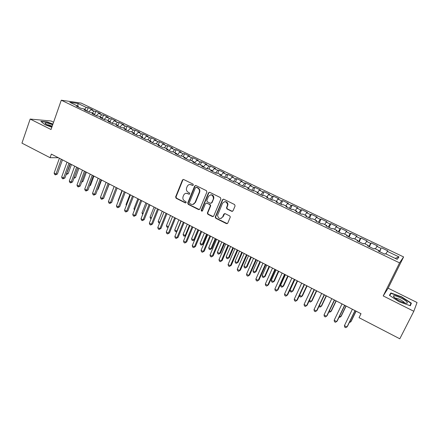 <?xml version="1.0" encoding="UTF-8"?>
<svg xmlns="http://www.w3.org/2000/svg" width="439" height="439" viewBox="0 0 439 439"><rect width="100%" height="100%" fill="white"/><g stroke="black" fill="none" stroke-linecap="round" stroke-linejoin="round"><path stroke-width="0.66" d="M193.33 185.044L192.984 184.078L183.683 179.502L182.492 179.891L175.627 196.891L176.11 198.258L185.313 202.9L186.191 202.555L185.845 201.589L184.649 200.991C183.036 199.959 182.514 198.494 183.085 196.595L183.732 195.009C184.676 193.407 185.988 192.935 187.667 193.583L188.869 194.181L189.747 193.835L189.407 192.864L188.199 192.266C186.58 191.239 186.054 189.769 186.63 187.859L187.288 186.251C188.238 184.649 189.555 184.166 191.234 184.808L192.441 185.401L193.33 185.044M231.699 211.307L233.021 210.802L235.084 205.957L234.574 204.541L223.78 199.229L222.469 199.74L215.203 217.118L215.774 218.26L226.447 223.643L227.764 223.155L230.321 216.959L229.729 215.939L225.125 213.639L223.813 214.139L222.595 217.014C220.098 219.434 218.419 218.869 217.557 215.319L222.502 203.306C224.872 200.875 226.573 201.358 227.594 204.755L226.491 207.954L227.078 209.013L231.699 211.307L232.505 211.329M413.818 311.273L417.05 302.515L388.131 288.171L383.203 295.93L413.818 311.273L399.803 338.793L359.053 317.688L361.006 313.698L51.347 154.116L50.084 157.694L58.371 157.738M383.203 295.93L399.567 262.873L61.279 100.207L81.116 103.094L403.606 256.93L399.567 262.873M53.569 122.24L51.061 120.994L30.165 119.068L51.023 129.516L61.279 100.207M30.165 119.068L21.95 143.13L50.084 157.694M206.89 192.062L206.39 190.674L195.915 185.521L194.642 186.032L187.722 202.988L188.21 204.36L198.576 209.59L199.844 209.09L206.89 192.062M209.743 192.326L220.373 197.555L220.883 198.96L213.7 216.07L212.405 216.564L207.894 214.287L207.334 213.08L210.33 205.798L209.771 204.601L206.774 203.109L205.49 203.608L202.516 210.78C201.814 211.417 201.391 211.236 201.249 210.243L208.454 192.836L209.743 192.326M86.944 111.177L88.19 107.714L86.373 107.467L78.016 103.472L69.806 102.292L78.301 106.37L76.386 106.106L81.072 108.356L82.966 108.609L86.093 110.107L84.211 109.865L88.941 112.132L90.802 112.368L93.957 113.877L92.108 113.652L96.876 115.945L98.709 116.159L101.892 117.685L100.076 117.476L104.888 119.792L106.688 119.984L109.904 121.526L108.115 121.34L112.971 123.672L114.744 123.847L117.981 125.406L116.225 125.23L121.131 127.59L122.871 127.749L126.141 129.318L124.418 129.165L129.368 131.541L131.069 131.684L134.372 133.264L132.682 133.132L137.681 135.53L139.35 135.651L142.68 137.253L141.029 137.138L146.072 139.558L147.707 139.662L151.071 141.276L149.447 141.182L154.539 143.624L156.136 143.707L159.533 145.336L157.947 145.26L163.088 147.729L164.652 147.789L168.077 149.436L166.529 149.381L171.72 151.872L173.246 151.91L176.708 153.573L175.194 153.54L180.434 156.054L181.922 156.075L185.417 157.749L183.941 157.738L189.231 160.279L190.68 160.273L194.208 161.969L192.77 161.98L198.11 164.543L199.52 164.515L203.081 166.227L201.688 166.26L207.076 168.85L208.448 168.801L212.048 170.524L210.693 170.579L216.136 173.196L217.464 173.125L221.097 174.865L219.78 174.947L225.278 177.586L226.568 177.488L230.234 179.249L228.96 179.353L234.514 182.02L235.759 181.9L239.464 183.678L238.234 183.804L243.837 186.493L245.039 186.35L248.781 188.144L247.596 188.298L253.259 191.014L254.417 190.85L258.192 192.661L257.051 192.836L262.769 195.585L263.883 195.388L267.697 197.221L266.599 197.424L272.378 200.195L273.442 199.975L277.294 201.825L276.246 202.055L282.085 204.854L283.1 204.607L286.991 206.473L285.992 206.731L291.886 209.562L292.857 209.288L296.786 211.175L295.837 211.455L301.791 214.314L302.712 214.018L306.68 215.922L305.78 216.229L311.794 219.116L312.667 218.792L316.673 220.713L315.822 221.053L321.902 223.972L322.72 223.616L326.775 225.558L325.974 225.926L332.114 228.873L332.883 228.489L336.976 230.453L336.23 230.848L342.431 233.828L343.144 233.411L347.282 235.397L346.59 235.825L352.863 238.832L353.521 238.388L357.697 240.391L357.061 240.852L363.399 243.892L363.997 243.415L368.222 245.439L367.641 245.928L374.044 249.001L374.588 248.496L378.857 250.543L378.336 251.064L384.805 254.17L385.294 253.627L397.196 259.339L398.963 256.914L395.193 258.379M88.19 107.714L92.766 109.898L90.966 109.662L94.045 111.133L92.163 113.021M94.566 114.837L95.828 111.363L94.045 111.133M95.828 111.363L100.443 113.569L98.676 113.35L101.777 114.831L99.911 116.736M102.26 118.53L103.538 115.045L101.777 114.831M103.538 115.045L108.192 117.268L106.452 117.065L109.585 118.563L107.725 120.484M109.904 121.526L110.019 122.251L111.314 118.76L109.585 118.563M111.314 118.76L116.011 121.005L114.299 120.818L117.46 122.327L115.611 124.264M118.009 125.581L119.156 122.508L117.46 122.327M119.156 122.508L123.897 124.775L122.218 124.605L125.406 126.125L123.568 128.084M125.966 129.231L127.069 126.289L125.406 126.125M127.069 126.289L131.854 128.572L130.207 128.424L133.423 129.96L131.596 131.93M133.939 133.055L135.058 130.103L133.423 129.96M135.058 130.103L139.882 132.408L138.269 132.276L141.512 133.829L139.695 135.816M141.984 136.913L143.114 133.955L141.512 133.829M143.114 133.955L147.987 136.282L146.401 136.167L149.677 137.731L147.872 139.739M150.1 140.809L151.246 137.841L149.677 137.731M151.246 137.841L156.158 140.184L154.61 140.09L157.914 141.671L156.114 143.707M158.292 144.738L159.45 141.759L157.914 141.671M159.45 141.759L164.411 144.129L162.891 144.052L166.227 145.644L164.367 147.778M166.557 148.706L167.731 145.715L166.227 145.644M167.731 145.715L172.736 148.102L171.254 148.047L174.618 149.655L172.697 151.899M174.898 152.706L176.088 149.704L174.618 149.655M176.088 149.704L181.137 152.119L179.694 152.081L183.09 153.705L181.098 156.064M183.315 156.745L184.523 153.732L183.09 153.705M184.523 153.732L189.621 156.169L188.21 156.152L191.634 157.793L189.577 160.279M191.816 160.817L193.034 157.799L191.634 157.793M193.034 157.799L198.176 160.257L196.804 160.262L200.266 161.914L198.126 164.543M200.387 164.932L201.622 161.903L200.266 161.914M201.622 161.903L206.818 164.384L205.479 164.411L208.975 166.079L206.846 168.735M209.046 169.086L210.292 166.046L208.975 166.079M210.292 166.046L215.538 168.554L214.237 168.598L217.766 170.283L215.653 172.966M217.782 173.279L219.05 170.228L217.766 170.283M219.05 170.228L224.34 172.757L223.078 172.823L226.639 174.524L224.548 177.235M226.606 177.51L227.885 174.448L226.639 174.524M227.885 174.448L233.224 177.005L232.006 177.093L235.6 178.81L233.526 181.543M235.447 181.927L236.802 178.711L235.6 178.81M236.802 178.711L242.196 181.285L241.016 181.4L244.644 183.134L242.591 185.895M244.347 186.432L245.807 183.014L244.644 183.134M245.807 183.014L251.251 185.615L250.115 185.752L253.78 187.502L251.739 190.29M253.33 191.003L254.9 187.354L253.78 187.502M254.9 187.354L260.393 189.983L259.301 190.142L262.999 191.909L260.98 194.724M262.473 195.443L264.075 191.739L262.999 191.909M264.075 191.739L269.628 194.395L268.575 194.576L272.312 196.359L270.314 199.207M271.719 199.882L273.343 196.167L272.312 196.359M273.343 196.167L278.946 198.845L277.942 199.054L281.712 200.853L279.736 203.729M281.059 204.36L282.705 200.639L281.712 200.853M282.705 200.639L288.363 203.345L287.397 203.575L291.205 205.397L289.252 208.295M290.486 208.887L292.149 205.156L291.205 205.397M292.149 205.156L297.867 207.883L296.951 208.141L300.797 209.979L298.86 212.91M300.007 213.458L301.692 209.71L300.797 209.979M301.692 209.71L307.465 212.471L306.592 212.75L310.477 214.611L308.568 217.568M309.621 218.073L311.328 214.314L310.477 214.611M311.328 214.314L317.156 217.102L316.332 217.409L320.261 219.286L318.368 222.277M319.329 222.738L321.063 218.962L320.261 219.286M321.063 218.962L326.945 221.777L326.172 222.112L330.139 224.005L328.268 227.029M329.135 227.446L330.891 223.66L330.139 224.005M330.891 223.66L336.834 226.502L336.109 226.864L340.115 228.779L338.271 231.83M339.04 232.198L340.818 228.401L340.115 228.779M340.818 228.401L346.821 231.271L346.151 231.66L350.196 233.597L348.374 236.681M349.049 237L350.843 233.191L350.196 233.597M350.843 233.191L356.907 236.089L356.287 236.511L360.375 238.465L358.581 241.576M359.151 241.856L360.973 238.031L360.375 238.465M360.973 238.031L367.097 240.962L366.532 241.406L370.659 243.382L368.892 246.526M369.358 246.756L371.207 242.921L370.659 243.382M371.207 242.921L377.392 245.878L376.881 246.356L381.052 248.348L379.307 251.531M379.675 251.706L381.052 248.348M381.54 247.859L387.796 250.845L387.335 251.355L398.963 256.914M378.857 250.543L378.599 251.19M387.335 251.355L385.941 253.94M368.222 245.439L367.981 246.092M376.881 246.356L375.466 248.913M357.697 240.391L357.472 241.049M366.532 241.406L365.094 243.941M347.282 235.397L347.073 236.056M356.287 236.511L354.833 239.019M336.976 230.453L336.784 231.112M346.151 231.66L344.67 234.141M326.775 225.558L326.594 226.222M336.109 226.864L334.611 229.317M316.673 220.713L316.514 221.382M326.172 222.112L324.657 224.543M306.68 215.922L306.532 216.592M316.332 217.409L314.801 219.813M296.786 211.175L296.654 211.85M306.592 212.75L305.039 215.132M286.991 206.473L286.876 207.153M296.951 208.141L295.381 210.5M277.294 201.825L277.19 202.505M287.397 203.575L285.811 205.907M267.697 197.221L267.603 197.907M277.942 199.054L276.34 201.364M258.192 192.661L258.116 193.347M268.575 194.576L266.956 196.864M248.781 188.144L248.715 188.836M259.301 190.142L257.666 192.408M239.464 183.678L239.409 184.369M250.115 185.752L248.463 187.991M230.234 179.249L230.195 179.946M241.016 181.4L239.348 183.623M221.097 174.865L221.069 175.567M232.006 177.093L230.223 179.425M212.048 170.524L212.032 171.226M223.078 172.823L221.075 175.397M203.081 166.227L203.081 166.93M214.237 168.598L212.125 171.27M194.208 161.969L194.219 162.671M205.479 164.411L203.345 167.056M185.417 157.749L185.439 158.457M196.804 160.262L194.653 162.885M176.708 153.573L176.741 154.281M188.21 156.152L186.043 158.748M168.077 149.436L168.126 150.149M179.694 152.081L177.51 154.654M159.533 145.336L159.587 146.05M171.254 148.047L169.059 150.593M151.071 141.276L151.137 141.989M162.891 144.052L160.679 146.577M142.68 137.253L142.757 137.972M154.61 140.09L152.382 142.593M134.372 133.264L134.46 133.988M146.401 136.167L144.162 138.642M126.141 129.318L126.24 130.037M138.269 132.276L136.013 134.729M117.981 125.406L118.091 126.13M130.207 128.424L127.936 130.855M122.218 124.605L119.935 127.014M101.892 117.685L102.018 118.415M114.299 120.818L112.005 123.205M93.957 113.877L94.094 114.606M106.452 117.065L104.147 119.435M86.093 110.107L86.236 110.837M98.676 113.35L96.355 115.693M78.301 106.37L78.455 107.1M90.966 109.662L88.634 111.989M388.131 288.171L403.606 256.93M78.016 103.472L77.829 106.139M86.373 107.467L84.486 109.333M52.927 124.067L47.083 121.883L40.827 121.323L44.811 124.627L51.818 127.233M390.836 292.95L389.431 295.332L399.194 301.796L410.333 305.764L411.387 303.179L401.658 296.83L390.836 292.95L389.602 295.442M192.984 185.412L189.911 184.506M186.257 193.275L189.428 194.181M183.442 179.419L182.854 179.985L176.055 196.842L176.544 198.203L185.895 202.895M195.635 185.434L195.053 185.993L188.139 202.922L188.627 204.294L199.35 209.612M196.343 187.327L195.454 187.683L189.363 202.582L189.708 203.537L190.981 204.173C192.754 204.848 194.098 204.322 195.02 202.582L199.284 192.189C199.745 190.328 199.191 188.918 197.621 187.958L196.2 187.277M192.946 204.415L195.02 202.582M196.749 187.283L198.027 187.914C199.591 188.874 200.146 190.279 199.685 192.139L195.426 202.516M206.412 203.01L210.155 204.536L210.715 205.732L207.724 212.997L208.284 214.205L213.217 216.581M209.414 192.233L208.843 192.787L201.677 210.078L202.231 211.115M213.266 198.801L213.442 198.23C212.696 194.565 211.044 193.961 208.47 196.425L206.774 200.546L207.329 201.781L210.319 203.273L211.614 202.769L213.82 198.176C213.875 195.876 212.827 194.751 210.682 194.806M211.082 203.306L211.614 202.769M213.65 198.741L211.999 202.703M227.726 205.298L226.859 207.883L227.446 208.942L232.055 211.225M227.594 204.755L227.962 204.684C227.775 202.527 226.667 201.534 224.642 201.693M221.009 218.49L222.595 217.014M224.68 213.541L222.968 216.926M223.396 199.13L222.842 199.679L215.582 217.031L216.153 218.172L227.303 223.654M389.744 295.54L391.034 293.345L401.526 297.099L401.658 296.83M410.114 305.687L411.387 303.179M66.536 173.526L68.155 173.635L71.464 164.482M68.155 173.635L66.278 174.492L70.366 163.917M61.29 159.242L55.994 174.058L54.118 173.07L59.391 158.265M62.453 159.84L57.383 174.014L55.994 174.058L55.44 174.892L54.688 174.497L54.118 173.07M57.383 174.014L55.44 174.892M74.169 177.51L75.552 177.493L78.899 168.313M74.054 177.833L77.818 167.758M75.552 177.493L73.867 178.349M81.901 181.45L83.009 181.389L86.395 172.181M83.009 181.389L81.616 182.234M68.923 163.176L63.562 178.036L61.663 177.038L67.008 162.189M70.064 163.763L64.934 177.976L63.562 178.036L62.991 178.865L62.234 178.464L61.663 177.038M64.934 177.976L62.991 178.865M76.622 167.144L71.195 182.048L69.285 181.044L74.69 166.145M77.736 167.714L72.545 181.976L71.195 182.048L70.613 182.876L69.845 182.47L69.285 181.044M72.545 181.976L70.613 182.876M52.685 124.758C48.641 123.216 46.095 122.662 45.041 123.096L45.003 123.178C45.365 124.155 47.686 125.373 51.956 126.844M52.203 126.141C49.783 125.153 47.988 124.681 46.819 124.731M41.195 121.63L47.143 122.157L52.85 124.286M406.739 301.752C404.176 298.932 393.981 294.514 393.41 295.979L393.931 297.176C397.103 299.897 400.972 301.889 405.548 303.157C407.474 303.464 407.869 302.998 406.739 301.752M404.566 302.921L404.132 302.208C401.23 299.892 398.321 298.515 395.407 298.081L395.078 298.18M401.526 297.099L410.948 303.256L409.971 305.637M89.726 185.368L90.533 185.313L93.962 176.077M90.533 185.313L89.507 185.955M97.623 189.313L98.122 189.269L101.59 180.012M98.122 189.269L97.491 189.67M84.387 171.144L78.899 186.098L76.968 185.082L82.439 170.14M85.484 171.709L80.227 186.01L78.899 186.098L78.296 186.921L77.527 186.515L76.968 185.082M80.227 186.01L78.296 186.921M92.228 175.183L86.67 190.186L84.722 189.16L90.258 174.168M93.298 175.737L87.981 190.082L86.67 190.186L86.055 190.998L85.276 190.592L84.722 189.16M87.981 190.082L86.055 190.998M105.596 193.281L109.289 183.974M100.136 179.26L94.511 194.307L92.547 193.27L98.149 178.239M101.184 179.798L95.801 194.186L94.511 194.307L93.875 195.119L93.09 194.707L92.547 193.27M95.801 194.186L93.875 195.119M114.135 186.476L110.365 196.409M108.115 183.37L102.424 198.466L100.443 197.424L106.117 182.339M109.141 183.897L103.692 198.329L102.424 198.466L101.771 199.273L100.981 198.856L100.443 197.424M103.692 198.329L101.771 199.273M121.976 190.515L118.162 200.475L118.442 200.623M118.327 200.936L118.162 200.475M129.884 194.592L126.026 204.585L126.58 204.876M126.35 205.479L126.026 204.585M137.868 198.702L133.961 208.728L134.795 209.162M134.438 210.078L133.961 208.728M145.918 202.856L141.967 212.904L143.087 213.491M142.708 214.446L141.967 212.904M154.045 207.043L150.045 217.124L151.45 217.859M151.071 218.814L150.528 218.529L150.045 217.124M162.249 211.269L158.199 221.382L159.895 222.266M159.516 223.21L158.671 222.787L158.199 221.382M170.524 215.533L166.425 225.673L168.422 226.716M168.137 227.424L166.891 227.084L166.425 225.673M168.351 226.897L167.72 227.517M178.871 219.835L174.727 230.009L176.813 231.101L180.972 220.916M176.939 231.424L176.023 231.858L175.188 231.419L174.727 230.009M176.023 231.858L177.104 231.029M187.299 224.181L183.101 234.382L185.209 235.485L189.418 225.273M185.834 235.458L184.396 236.237L183.557 235.798L183.101 234.382M184.396 236.237L185.9 235.299M116.17 187.524L110.414 202.664L108.411 201.611L114.151 186.482M117.169 188.04L111.654 202.516L110.414 202.664L109.739 203.466L108.943 203.048L108.411 201.611M111.654 202.516L109.739 203.466M124.297 191.711L118.47 206.895L116.45 205.836L122.261 190.663M125.269 192.211L119.688 206.736L118.47 206.895L117.784 207.696L116.972 207.274L116.45 205.836M119.688 206.736L117.784 207.696M132.501 195.942L126.602 211.17L124.561 210.1L130.443 194.878M133.451 196.425L127.798 210.994L126.602 211.17L125.894 211.971L125.082 211.543L124.561 210.1M127.798 210.994L125.894 211.971M140.782 200.206L134.811 215.489L132.748 214.402L138.708 199.136M141.704 200.683L135.986 215.291L134.811 215.489L134.087 216.279L133.264 215.845L132.748 214.402M135.986 215.291L134.087 216.279M149.139 204.514L143.092 219.84L141.012 218.748L147.043 203.433M150.034 204.975L144.244 219.626L143.092 219.84L142.351 220.63L141.517 220.191L141.012 218.748M144.244 219.626L142.351 220.63M157.579 208.86L151.455 224.236L149.353 223.133L155.461 207.773M158.441 209.304L152.58 224.005L151.455 224.236L150.692 225.02L149.853 224.576L149.353 223.133M152.58 224.005L150.692 225.02M166.09 213.25L159.895 228.67L157.777 227.556L163.956 212.147M166.924 213.678L160.992 228.423L159.895 228.67L159.11 229.449L158.265 229.004L157.777 227.556M160.992 228.423L159.11 229.449M174.689 217.678L168.411 233.147L166.271 232.022L172.532 216.57M175.496 218.095L169.487 232.884L168.411 233.147L167.61 233.921L166.76 233.477L166.271 232.022M169.487 232.884L167.61 233.921M183.365 222.15L177.01 237.669L174.854 236.533L181.186 221.031M184.144 222.551L178.058 237.389L176.187 238.437L175.326 237.987L174.854 236.533M178.058 237.389L176.187 238.437M195.805 228.56L191.558 238.8L193.681 239.908L194.653 239.628L198.647 230.025M194.653 239.628L192.853 240.654L193.681 239.908L197.945 229.663M192.853 240.654L192.002 240.21L191.558 238.8M192.123 226.667L185.692 242.229L183.513 241.088L189.928 225.531M192.869 227.051L186.712 241.933L184.852 242.997L183.979 242.537L183.513 241.088M186.712 241.933L184.852 242.997M204.387 232.988L200.091 243.25L202.236 244.375L203.18 244.073L207.224 234.448M203.18 244.073L201.386 245.116L202.236 244.375L206.549 234.097M201.386 245.116L200.53 244.666L200.091 243.25M200.969 231.221L194.455 246.839L192.255 245.681L198.752 230.08M201.688 231.594L195.454 246.52L193.594 247.596L192.716 247.135L192.255 245.681M195.454 246.52L193.594 247.596M213.058 237.45L208.706 247.75L210.868 248.88L211.785 248.562L215.878 238.909M211.785 248.562L210.001 249.615L210.868 248.88L215.236 238.575M210.001 249.615L209.134 249.165L208.706 247.75M209.897 235.825L203.301 251.487L201.084 250.323L207.658 234.673M210.583 236.177L204.272 251.152L202.417 252.244L201.534 251.777L201.084 250.323M204.272 251.152L202.417 252.244M221.799 241.96L217.398 252.288L219.582 253.429L220.471 253.094L224.614 243.409M220.471 253.094L218.693 254.165L219.582 253.429L224 243.091M218.693 254.165L217.821 253.704L217.398 252.288M218.913 240.473L212.235 256.184L209.996 255.004L216.652 239.304M219.566 240.808L213.178 255.827L211.329 256.93L210.435 256.464L209.996 255.004M213.178 255.827L211.329 256.93M230.629 246.509L226.173 256.87L228.379 258.022L229.24 257.671L233.433 247.953M229.24 257.671L227.468 258.747L228.379 258.022L232.851 247.651M227.468 258.747L226.584 258.286L226.173 256.87M228.017 245.165L221.256 260.925L218.99 259.734L225.734 243.985M228.637 245.483L222.167 260.552L220.329 261.666L219.423 261.194L218.99 259.734M222.167 260.552L220.329 261.666M239.54 251.103L235.03 261.49L237.258 262.654L238.092 262.286L242.333 252.54M238.092 262.286L236.325 263.378L237.258 262.654L241.785 252.255M236.325 263.378L235.436 262.912L235.03 261.49M237.214 249.901L230.36 265.71L228.077 264.508L234.903 248.71M237.801 250.203L231.243 265.321L229.416 266.451L228.499 265.968L228.077 264.508M231.243 265.321L229.416 266.451M248.54 255.739L243.969 266.16L246.219 267.335L247.025 266.945L251.322 257.172M247.025 266.945L245.264 268.053L246.219 267.335L250.801 256.903M245.264 268.053L244.369 267.581L243.969 266.16M246.493 254.686L239.557 270.545L237.247 269.332L244.166 253.484M247.047 254.971L240.413 270.133L238.586 271.28L237.669 270.792L237.247 269.332M240.413 270.133L238.586 271.28M257.622 260.42L252.996 270.874L255.268 272.059L256.047 271.653L260.393 261.847M256.047 271.653L254.291 272.773L255.268 272.059L259.91 261.595M254.291 272.773L253.385 272.295L252.996 270.874M255.871 259.515L248.842 275.423L246.515 274.199L253.517 258.302M256.387 259.784L249.665 274.995L247.854 276.153L246.921 275.665L246.515 274.199M249.665 274.995L247.854 276.153M266.791 265.145L262.11 275.632L264.404 276.828L265.151 276.4L269.551 266.566M265.151 276.4L263.405 277.536L264.404 276.828L269.102 266.336M263.405 277.536L262.489 277.058L262.11 275.632M265.337 264.399L258.22 280.356L255.866 279.116L262.961 263.17M265.82 264.646L259.015 279.901L257.205 281.075L256.266 280.581L255.866 279.116M259.015 279.901L257.205 281.075M276.054 269.919L271.313 280.433L273.623 281.646L274.342 281.196L278.803 271.335M274.342 281.196L272.608 282.343L273.623 281.646L278.381 271.115M272.608 282.343L271.681 281.86L271.313 280.433M274.902 269.327L267.691 285.334L265.315 284.082L272.504 268.086M275.346 269.557L268.454 284.862L266.654 286.047L265.705 285.548L265.315 284.082M268.454 284.862L266.654 286.047M285.399 274.737L280.603 285.284L282.935 286.508L283.621 286.041L288.138 276.147M280.603 285.284L280.96 286.711L281.893 287.199L282.935 286.508L287.754 275.95M284.56 274.304L277.256 290.36L274.858 289.098L282.134 273.053M284.971 274.512L277.986 289.866L276.197 291.068L275.237 290.563L274.858 289.098M294.843 279.599L289.981 290.184L292.341 291.414L292.994 290.925L297.565 281.004M289.981 290.184L290.333 291.611L291.276 292.105L292.341 291.414L297.214 280.823M294.317 279.33L286.919 295.442L284.494 294.163L291.869 278.068M294.69 279.522L287.616 294.926L285.833 296.144L284.867 295.634L284.494 294.163M299.585 295.195L301.834 296.369L302.46 295.864L307.086 285.91M299.508 295.359L299.793 296.555L300.748 297.055L301.834 296.369L306.773 285.751M304.172 284.406L296.682 300.567L294.229 299.283L301.697 283.133M304.507 284.582L297.34 300.029L295.568 301.264L294.591 300.748L294.229 299.283M309.435 300.342L311.421 301.379L312.014 300.847L316.7 290.865M309.188 300.863L309.352 301.549L310.313 302.054L311.421 301.379L316.426 290.722M314.126 289.537L306.537 305.753L304.062 304.452L311.63 288.253M314.423 289.691L307.163 305.187L305.401 306.438L304.414 305.917L304.062 304.452M319.389 305.533L321.107 306.433L321.661 305.884L326.407 295.87M318.961 306.433L319.971 307.102L321.107 306.433L326.172 295.743M324.185 294.723L316.497 310.988L313.995 309.671L321.661 293.422M324.437 294.854L317.084 310.4L315.334 311.668L314.335 311.141L313.995 309.671M329.442 310.785L330.885 311.536L331.407 310.966L336.214 300.918M328.959 311.8L329.722 312.2L330.885 311.536L336.011 300.819M334.348 299.958L326.556 316.272L324.031 314.944L331.796 298.646M334.562 300.067L327.11 315.663L325.365 316.947L324.355 316.415L324.031 314.944M339.599 316.085L340.763 316.695L341.251 316.102L346.113 306.021M339.106 317.106L339.572 317.348L340.763 316.695L345.954 305.939M344.61 305.248L336.718 321.617L334.167 320.272L342.036 303.92M344.785 305.335L337.24 320.98L335.5 322.281L334.485 321.749L334.167 320.272M349.861 321.447L350.734 321.902L351.189 321.282L356.117 311.18M349.362 322.467L350.734 321.902L355.996 311.114M354.986 310.592L346.986 327.011L344.412 325.656L352.38 309.254M355.113 310.664L347.469 326.358L345.745 327.67L344.714 327.132L344.412 325.656M191.645 184.77L191.234 184.808M189.28 194.126L188.869 194.181M188.079 193.528L187.667 193.583M185.73 202.834L185.313 202.9M176.544 198.203L176.11 198.258M176.055 196.842L175.627 196.891M182.854 179.985L182.432 180.017M192.853 185.368L192.441 185.401M198.977 209.513L198.576 209.59M188.627 204.294L188.21 204.36M188.139 202.922L187.722 202.988L188.139 202.922M195.053 185.993L194.642 186.032M199.613 192.337L199.207 192.386M198.027 187.914L197.621 187.958M212.789 216.476L212.405 216.564M208.284 214.205L207.894 214.287M207.784 212.816L207.395 212.893M210.654 205.924L210.27 205.995M210.155 204.536L209.771 204.601M207.17 203.043L206.774 203.109M201.677 210.078L201.276 210.155M208.843 192.787L208.454 192.836M227.446 208.942L227.078 209.013M226.941 207.532L226.573 207.603M227.737 205.65L227.375 205.715M224.181 214.056L223.813 214.139M226.815 223.55L226.447 223.643M216.153 218.172L215.774 218.26M215.653 216.778L215.275 216.861M222.842 199.679L222.469 199.74M182.915 179.858L182.492 179.891M199.685 192.139L199.284 192.189M207.724 212.997L207.334 213.08M210.715 205.732L210.33 205.798M201.644 210.171L201.249 210.243M213.82 198.176L213.442 198.23M226.859 207.883L226.491 207.954M215.582 217.031L215.203 217.118M45.897 124.177L45.003 123.178M394.804 297.966L393.41 295.979"/></g></svg>
